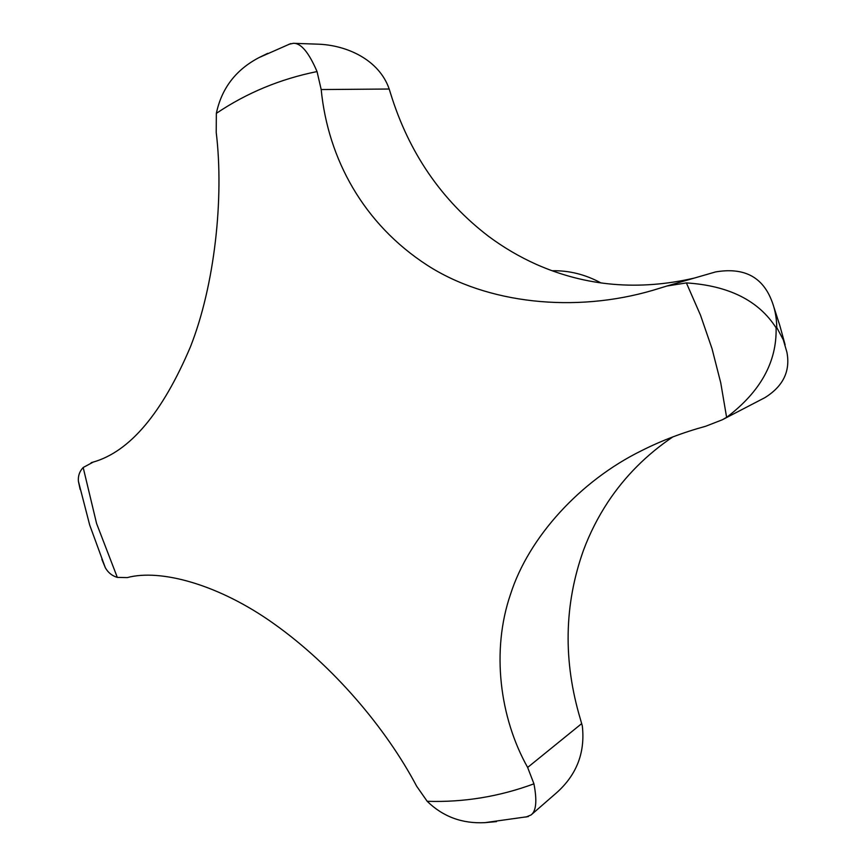 <?xml version="1.0" encoding="UTF-8"?>
<svg xmlns="http://www.w3.org/2000/svg" width="866" height="866" viewBox="0 0 866 866"><rect width="100%" height="100%" fill="white"/><g stroke="black" fill="none" stroke-linecap="round" stroke-linejoin="round"><path stroke-width="1.3" d="M525.933 817.071L531.075 814.96C536.216 811.106 537.169 800.725 533.943 783.827L527.643 767.449C499.671 717.73 491.109 650.604 510.572 594.119C528.888 536.866 580.48 480.662 641.576 450.666C661.332 440.686 682.7 432.545 705.693 426.256L722.255 419.804L726.617 417.358C760.456 391.746 776.943 361.901 776.098 327.824C758.692 300.61 728.793 285.639 686.381 282.911L666.831 286.04L653.332 290.175C574.602 313.427 486.616 303.587 427.241 265.234C363.612 224.002 328.03 159.084 321.189 89.544L317.043 71.564C308.837 52.425 300.946 42.997 293.379 43.311L288.865 44.307M267.702 53.346L259.075 57.567C235.866 69.713 221.62 88.31 216.348 113.359L216.219 132.422C224.186 198.292 214.606 285.715 190.444 346.811C162.278 413.158 129.868 451.587 93.236 462.087L83.179 467.499C79.553 471.353 77.951 475.932 78.395 481.258L80.17 489.496M600.972 282.944C585.275 274.435 568.984 270.365 552.107 270.755M293.379 43.311L317.259 44.144C346.465 44.891 379.135 59.635 389.191 89.025L390.631 93.625C408.914 152.741 441.519 200.284 488.446 236.245C503.514 247.459 519.535 256.866 536.487 264.455C586.12 286.354 638.751 290.889 694.38 278.062M714.97 272.097L715.5 271.946C743.093 267.215 761.615 276.297 771.076 299.192C774.713 307.722 776.618 317.173 776.78 327.543L783.308 339.818L786.934 352.332C790.496 371.178 783.156 386.279 764.927 397.635L722.255 419.804M101.863 559.306L105.316 567.706C108.098 572.643 112.104 575.868 117.321 577.395L127.27 577.6C160.621 568.616 219.033 584.485 274.121 623.899C333.139 665.878 385.9 728.025 416.654 786.22L427.187 801.299C442.959 816.692 462.184 823.815 484.884 822.657L496.499 821.618M672.828 436.908C646.642 454.607 625.068 476.235 608.105 501.782C598.038 517.045 589.822 533.24 583.446 550.365C564.08 604.771 563.062 660.996 580.372 719.061L582.32 725.979C585.416 753.593 576.009 776.564 554.132 794.891L531.075 814.96M726.617 417.358L720.739 382.804L712.014 348.652L700.529 315.256L686.381 282.911M317.043 71.564C280.205 79.001 246.637 92.933 216.348 113.359M83.179 467.499L96.591 523.54L117.321 577.395M94.914 461.567L91.547 462.563M389.191 89.025L321.189 89.544M581.703 723.597L527.643 767.449M427.187 801.299C463.646 802.468 499.227 796.644 533.943 783.827M779.941 325.952L785.116 344.82M78.395 481.258L89.685 525.013L105.316 567.706M91.157 462.682L95.098 461.502M666.506 286.126L715.24 272.021M484.884 822.657L528.336 816.573M259.075 57.567L290.705 43.603M779.865 325.692L773.901 307.149"/></g></svg>
